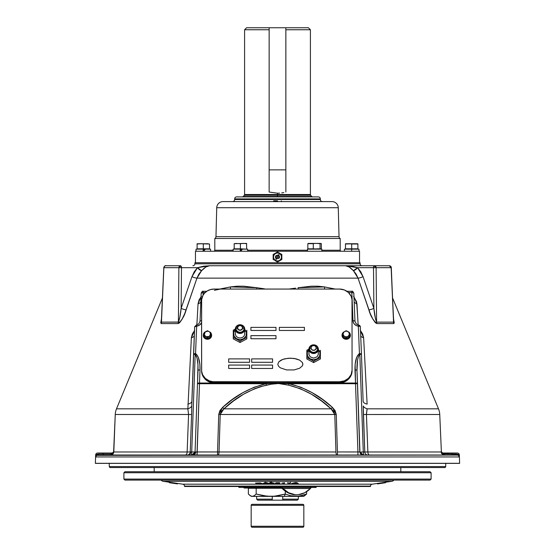 <?xml version="1.0" encoding="UTF-8"?>
<svg xmlns="http://www.w3.org/2000/svg" width="555" height="555" viewBox="0 0 555 555"><rect width="100%" height="100%" fill="white"/><g stroke="black" fill="none" stroke-linecap="round" stroke-linejoin="round"><path stroke-width="0.83" d="M277.5 196.491L243.048 196.491L277.5 196.491L277.5 195.256L244.283 195.256L244.588 194.521L310.411 194.521L277.5 194.521L277.5 193.209L269.14 192.044L269.14 29.755L244.588 29.755L269.14 29.755L269.14 192.044L277.5 193.209L277.5 194.521L310.411 194.521L310.717 195.256L277.5 195.256L310.717 195.256L277.5 195.256L277.5 194.521L244.588 194.521L277.5 194.521L277.5 195.256L244.283 195.256L277.5 195.256L277.5 196.491L311.952 196.491L277.5 196.491L277.5 196.9L277.5 196.491M310.411 194.521L310.411 29.755L285.86 29.755L310.411 29.755L308.407 27.75L285.86 27.75L285.86 192.044L285.846 27.75L308.379 27.75M279.63 193.14L277.5 193.209L279.63 193.14M283.82 192.564L281.739 192.925L283.82 192.564M246.628 27.75L269.14 27.75L269.154 169.872L285.86 169.872L269.154 169.872L269.154 27.75L269.14 29.755L269.154 27.75L246.593 27.75L244.588 29.755L244.588 194.521M256.653 496.371L256.653 499.16L272.269 499.16L272.269 496.371L272.269 500.166L272.269 499.16L256.653 499.16L257.659 500.166L282.731 500.166L282.731 496.371L282.731 499.16L298.347 499.16L282.731 499.16L282.731 500.166L297.341 500.166L298.347 499.16L298.347 496.371M282.731 383.345L282.731 384.018M282.731 384.067L282.731 383.262M272.269 383.262L272.269 384.067M272.269 384.018L272.269 383.345M272.269 499.16L272.269 496.371M282.204 488.497L280.448 488.012L253.857 488.012L253.857 487.484L253.857 488.012L280.448 488.012L280.448 487.012L280.448 488.012L282.204 488.497A33.439 23.643 90 0 0 294.31 494.665L295.017 494.665A33.439 23.643 -90 0 1 282.911 488.497L282.204 488.497L282.911 488.497L282.322 487.783M310.689 488.025L310.807 487.012L310.807 488.012L310.287 488.192M244.061 487.012L244.061 488.012L253.857 488.012L244.082 488.012M281.94 487.484L282.911 488.497L310.446 488.497L310.807 487.012L310.446 488.497L304.695 492.764L298.34 494.665A33.439 23.643 -90 0 1 295.017 494.665L288.662 492.764L282.911 488.497L310.446 488.497A33.439 23.643 -90 0 1 298.34 494.665M272.595 496.33L284.264 496.371L285.305 494.04L278.097 495.74L272.595 496.33M304.223 496.01L306.637 494.04L298.68 496.212L290.577 495.74L285.305 494.04L285.305 491.154L285.305 494.04L274.441 496.212L267.031 496.212L256.167 494.04L254.245 495.733L252.268 496.371L270.736 496.371L263.368 495.74L256.167 494.04L254.245 495.733L252.268 496.371L295.975 496.371L290.577 495.74L285.305 494.04L284.264 496.371L303.627 496.371L304.549 495.837M250.451 495.837L252.268 496.371L250.298 495.747L248.362 494.04L248.362 488.268L248.362 494.04L250.791 496.017M303.731 496.212L306.637 494.04L306.637 491.64L306.637 494.04L301.358 495.74L295.975 496.371L303.627 496.371M251.373 496.371L252.268 496.371L250.298 495.747M248.362 488.268L256.167 488.268L256.167 494.04L256.167 488.268L281.725 488.268M362.124 265.748A2.005 2.005 0 0 1 360.119 263.812L360.084 262.737L194.916 262.737L194.881 263.812A2.005 2.005 0 0 1 192.876 265.748A2.005 2.005 0 0 0 194.881 263.812L360.119 263.812A2.005 2.005 0 0 0 362.124 265.748M393.557 318.938L394.23 322.774L393.842 323.579L376.845 323.579L375.409 322.767L373.002 319.396L370.296 313.707L358.044 278.131L353.403 270.687L349.116 266.962L345.515 265.748L389.298 265.748L209.485 265.748L345.515 265.748L351.426 266.206L357.545 267.683L391.296 267.663A2.005 2.005 0 0 0 389.298 265.748L391.143 267.683A2.005 1.845 -90 0 0 389.298 265.748A2.005 1.845 90 0 1 391.143 267.683L376.117 267.683L374.514 265.748A2.005 1.603 90 0 1 376.117 267.683L373.508 267.683A2.005 1.006 -90 0 1 374.514 265.748L373.508 267.683L357.545 267.683L353.403 270.687C350.344 267.392 347.721 265.748 345.515 265.748L357.545 267.683L363.046 276.681L373.883 308.372C374.424 314.303 375.326 318.889 376.595 322.122L393.55 322.122L391.296 267.663M113.74 451.104L113.733 451.097A2.005 2.005 -90 0 1 111.728 453.012A2.005 2.005 90 0 0 113.733 451.097L113.65 451.097A2.005 2.005 0 0 1 111.645 453.012A2.005 2.005 0 0 0 113.65 451.097L115.253 414.495L113.796 451.978L187.139 451.978L188.575 414.495L115.253 414.495A16.719 16.719 0 0 1 116.508 408.827A16.719 16.719 0 0 0 115.253 414.495L188.575 414.495L187.868 408.827L116.508 408.827L162.358 298.139L116.508 408.827L187.868 408.827L191.364 337.808L192.37 333.93L194.673 330.405M393.557 318.931L393.842 323.579L376.845 323.579C373.05 320.228 370.386 315.642 368.853 309.829L358.044 278.131L196.956 278.131L184.704 313.707L181.991 319.409L179.584 322.774L178.155 323.579L161.158 323.579L160.77 322.767L161.443 318.938M351.815 291.444L352.966 320.7A6.188 5.716 0 0 0 358.329 326.153L359.453 353.639A2.005 0.361 63.5 0 1 359.82 354.326L363.282 451.971A3.177 0.576 -90 0 0 363.858 455.017A3.177 0.576 90 0 1 363.282 451.971L361.069 451.999A3.177 2.262 -90 0 0 363.331 455.017A3.177 2.262 90 0 1 361.069 451.999L364.767 451.985L363.414 414.516L439.747 414.495A16.719 16.719 0 0 0 438.492 408.827L392.642 298.139L438.492 408.827A16.719 16.719 0 0 1 439.747 414.495L441.35 451.097A2.005 2.005 0 0 0 443.355 453.012A2.005 2.005 0 0 1 441.35 451.097L439.747 414.495L363.414 414.516L363.248 405.976A8.36 3.989 -176.1 0 0 367.132 408.827L438.492 408.827L367.132 408.827L366.425 414.495L367.861 451.978L364.767 451.985A3.177 2.928 -90 0 0 367.688 455.017A3.177 2.928 90 0 1 364.767 451.985L363.248 405.976A8.36 3.989 3.9 0 0 367.132 408.827L366.411 413.725L367.861 451.978A3.177 1.748 -90 0 0 369.609 455.017A3.177 1.748 90 0 1 367.861 451.978L441.204 451.978L441.44 453.109L441.204 451.978A2.005 1.561 -179.1 0 0 443.209 453.456L443.272 453.012A2.005 2.005 90 0 1 441.267 451.097L441.204 451.978L441.267 451.097A2.005 2.005 -90 0 0 443.272 453.012L443.209 453.456A2.005 1.561 0.9 0 1 441.204 451.978L444.326 455.017L443.119 454.781L441.724 453.629L443.119 454.781L444.326 455.017L444.326 454.018L451.909 454.018L451.909 455.017L451.909 453.012L443.272 453.012L443.209 453.456L444.326 454.018L444.326 455.017M360.327 330.405L362.63 333.93L363.636 337.808L367.126 404.116A8.36 3.573 -2.4 0 1 363.13 401.39M353.577 296.308L356.629 301.844L357.857 319.937M324.488 286.914L335.303 289.065L324.488 286.914A8.36 3.039 -80.7 0 0 324.668 289.065A8.36 3.039 99.3 0 1 324.488 286.914L317.959 286.207L311.355 286.207L298.056 287.726L298.437 289.065A8.36 2.054 80.8 0 1 298.056 287.726L324.488 286.914M295.531 288.135L288.926 289.065L295.531 288.135M264.575 288.864L256.944 287.726L264.575 288.864M243.596 286.2L256.944 287.726A8.36 2.054 -80.8 0 1 256.563 289.065L256.944 287.726L230.512 286.914L237.027 286.207L243.596 286.2M214.348 290.327L230.512 286.914A8.36 3.039 -99.3 0 1 230.332 289.065A8.36 3.039 80.7 0 0 230.512 286.914L219.697 289.065M201.035 296.765L198.052 303.821A8.36 3.871 -177.6 0 0 200.82 302.01A8.36 3.871 2.4 0 1 198.052 303.821L196.872 324.848L198.052 303.821L199.078 299.887L201.423 296.315M96.48 454.559L98.79 454.018A2.005 1.207 -90 0 1 97.742 455.017L96.57 455.35A2.005 1.346 57.3 0 0 97.035 454.351A2.005 1.346 -122.7 0 1 96.57 455.35L95.668 455.072A2.005 1.977 19.4 0 0 95.682 454.947L97.43 454.205L95.682 454.947A2.005 2.005 0 0 1 97.673 453.012L103.091 453.012L103.091 455.017L103.091 454.018L110.674 454.018L110.674 455.017L110.674 454.018L111.791 453.456L111.728 453.012L103.091 453.012L111.728 453.012L111.791 453.456L111.728 453.012M95.654 455.371L95.377 463.307L459.623 463.307L459.332 455.017L458.742 455.405L457.258 455.017L97.742 455.017A2.005 1.207 90 0 0 98.79 454.018L110.674 454.018L111.791 453.456A2.005 1.561 179.1 0 0 113.796 451.978A2.005 1.561 -0.9 0 1 111.791 453.456L110.674 454.018L111.791 453.456M458.929 454.705L459.318 454.947A2.005 2.005 0 0 0 457.327 453.012A2.005 2.005 0 0 1 459.332 454.947A2.005 1.977 -19.4 0 0 459.332 455.072L458.43 455.35L459.325 456.952L459.332 455.017L459.325 456.952L95.675 456.952L95.64 456.03M459.332 455.072L459.623 463.307A2.005 2.005 0 0 1 459.623 463.376L95.377 463.376L459.623 463.376A2.005 2.005 0 0 0 459.623 463.307L95.377 463.307A2.005 2.005 0 0 0 95.377 463.376A2.005 2.005 0 0 1 95.377 463.307M443.313 453.699L457.965 454.351A2.005 1.346 -57.3 0 0 458.43 455.35A2.005 1.346 122.7 0 1 457.965 454.351L458.52 454.559M443.23 453.123L457.327 453.012L451.909 453.012L451.909 454.018L456.21 454.018A2.005 1.207 -90 0 0 457.258 455.017A2.005 1.207 90 0 1 456.21 454.018L457.57 454.205M187.312 455.017A3.177 2.928 90 0 0 190.233 451.985L190.656 451.999A3.177 2.262 -90 0 1 188.457 455.017M195.062 451.95L197.067 451.95L197.067 455.017L199.488 383.72L197.483 383.72L195.062 451.957L197.483 383.72A2.005 0.77 2.3 0 1 199.488 383.026L200.022 369.901A2.005 0.77 -177.7 0 0 198.017 370.587L197.483 383.72L199.488 383.72L199.488 383.026L199.488 383.72L271.062 383.408L271.228 384.206L266.324 385.177L266.039 383.72L266.324 385.177C250.194 389.298 236.062 397.179 223.929 408.827L222.645 407.37L223.929 408.827L220.217 414.495L334.783 414.495L333.583 411.255L331.071 408.827L223.929 408.827L331.071 408.827L321.588 401.029L311.39 394.196L300.442 388.743L288.676 385.177L288.961 383.72C305.347 387.751 319.812 395.632 332.355 407.37L331.071 408.827L332.355 407.37L336.261 414.453L334.783 414.495L331.071 408.827C318.965 397.193 304.834 389.312 288.676 385.177L283.772 384.206L283.938 383.408L355.512 383.72L355.512 383.026L355.512 383.72L357.517 383.72L355.512 383.026A2.005 0.77 -2.3 0 1 357.517 383.706L356.983 370.601A2.005 0.77 177.7 0 0 356.983 370.587A2.005 0.77 177.7 0 0 354.978 369.901A2.005 0.77 -2.3 0 1 356.983 370.587L356.976 370.358C356.837 361.832 357.788 356.483 359.82 354.326A2.005 0.361 -116.5 0 0 359.453 353.639A2.005 0.77 -2.3 0 1 361.458 354.326A2.005 0.77 177.7 0 0 359.453 353.639C356.372 355.866 354.881 361.291 354.978 369.901L355.512 383.026L283.938 383.026L283.938 383.408L288.961 383.72L288.676 385.177L277.5 383.359L283.938 383.408L283.938 383.026L271.228 384.206L260.378 386.675L254.613 388.722L243.617 394.189L233.412 401.036L223.929 408.827L221.424 411.255L220.217 414.495L218.739 414.453L222.645 407.37C235.056 395.708 249.521 387.827 266.039 383.72L271.062 383.408L271.062 383.026L271.062 383.408L277.5 383.359L271.062 383.026L199.488 383.026L197.483 383.72L195.062 451.957L191.884 455.017A3.177 3.177 -90 0 0 195.055 452.048M193.376 455.017A3.177 2.262 90 0 0 195.637 451.999A3.177 2.262 -90 0 1 193.438 455.017M445.727 466.554L445.727 463.376L445.727 466.554L109.273 466.554L445.727 466.554L445.145 467.56L445.727 466.554M109.273 463.376L109.273 466.554L109.855 467.56L445.145 467.56L109.855 467.56L109.273 466.554L109.273 463.376M353.514 467.56L353.972 467.56M355.269 467.56L354.333 467.56M345.231 467.56L344.267 467.56M343.316 467.56L341.45 467.56M213.55 467.56L210.733 467.56M210.255 467.56L209.769 467.56M200.667 467.56L199.731 467.56M201.028 467.56L201.486 467.56M111.881 454.781L113.275 453.629L113.796 451.978L110.674 455.017L112.88 454.115M353.23 292.7L353.819 293.227A2.005 0.77 177.7 0 0 353.819 293.213A2.005 0.77 177.7 0 0 351.815 292.527L353.23 292.7M188.395 455.017A3.177 2.262 90 0 0 190.656 451.999L191.718 451.971A3.177 0.576 -90 0 1 191.142 455.017A3.177 0.576 90 0 0 191.718 451.971L195.18 354.326L193.542 354.333L191.877 401.21L193.542 354.333A2.005 0.77 2.3 0 1 195.547 353.639L193.542 354.333L195.18 354.326L195.547 353.639L196.56 354.402L198.315 357.295L199.876 364.288L200.022 369.901C200.119 361.291 198.628 355.866 195.547 353.639A2.005 0.361 116.5 0 0 195.18 354.326C197.212 356.483 198.163 361.832 198.024 370.358L198.017 370.601A2.005 0.77 -177.7 0 0 198.017 370.601A2.005 0.77 2.3 0 1 200.022 369.901L199.488 383.026L355.512 383.026L355.124 364.288L356.685 357.295L358.44 354.402L359.453 353.639L358.329 326.153A2.005 0.77 -2.3 0 1 360.334 326.839A2.005 0.77 177.7 0 0 358.329 326.153L358.572 324.932L358.329 326.153L356.275 325.549L354.569 324.335L353.417 322.649L352.966 320.7A2.005 0.77 -2.3 0 1 354.971 321.387A2.005 0.77 177.7 0 0 352.966 320.7L351.815 292.527L348.478 292.527L351.815 292.527L351.815 291.292C352.286 290.785 352.952 291.424 353.819 293.213L354.971 321.38A2.005 0.77 -2.3 0 1 354.971 321.4M353.965 296.765L356.948 303.821A8.36 3.871 -2.4 0 1 354.18 302.01A8.36 3.871 177.6 0 0 356.948 303.821L358.128 324.848M353.819 293.213L354.971 321.387L356.296 323.967L358.592 325.084A2.005 1.852 180 0 1 360.334 326.819A2.005 0.77 -2.3 0 1 360.334 326.853A2.005 0.77 177.7 0 0 360.334 326.839L361.458 354.326A2.005 0.77 177.7 0 0 361.458 354.326L359.82 354.326L361.458 354.333L363.137 401.556M360.486 330.593L363.636 337.808A8.36 3.802 -2.4 0 1 360.708 336.004A8.36 3.802 177.6 0 0 363.636 337.808L367.126 404.116A8.36 3.573 177.6 0 1 363.123 401.272M361.458 354.312L360.334 326.853M357.489 383.706L288.961 383.72L300.928 387.251L312.083 392.656L322.573 399.51L332.355 407.37L335.053 410.52L336.261 414.453L337.447 451.95L359.938 451.957A3.177 3.177 90 0 0 363.109 455.017L359.938 451.957L357.517 383.72L359.793 451.985L356.983 370.587L357.566 359.911L358.537 356.275L359.82 354.326L363.282 451.971L441.204 451.978M113.796 451.978L191.718 451.971L195.18 354.326L196.99 357.906L197.975 364.802L197.511 383.706M191.877 401.307A8.36 3.573 2.4 0 1 187.874 404.116A8.36 3.573 -177.6 0 0 191.877 401.272L191.752 405.976A8.36 3.989 -3.9 0 1 187.868 408.827A8.36 3.989 176.1 0 0 191.752 405.976L194.666 326.839L196.671 326.153L195.547 353.639L196.671 326.153A2.005 0.77 -177.7 0 0 194.666 326.839A2.005 0.77 -177.7 0 0 194.666 326.853L193.542 354.312M196.671 326.153L196.428 324.932L196.671 326.153A6.188 5.716 0 0 0 201.59 322.622L199.633 325.008L196.671 326.153M201.59 320.707A2.005 0.77 -177.7 0 0 200.029 321.387A2.005 0.77 2.3 0 1 201.59 320.707M201.181 293.213C202.048 291.424 202.714 290.785 203.185 291.292L203.185 292.527L205.19 292.527L203.185 292.527L203.081 295.17L203.185 292.527A2.005 0.77 -177.7 0 0 201.181 293.213L200.029 321.38L201.181 293.213A2.005 0.77 -177.7 0 0 201.181 293.227L203.185 292.527L203.185 291.444M343.143 335.706L343.122 336.802L346.223 338.46L349.324 336.802L349.324 335.699L349.324 336.802L346.223 338.46L346.223 337.35L346.223 338.46L343.122 336.802L343.122 332.389L343.122 335.699L343.892 336.073L343.122 335.699L343.122 333.992L343.531 335.428L344.669 336.476L343.892 336.073L344.669 336.476A3.101 2.865 180 0 1 343.122 333.992L343.531 332.556L344.669 331.508A3.101 2.865 180 0 1 349.324 333.992L349.324 332.389L347.77 331.508L349.324 332.389L349.324 335.699L349.324 332.389M200.029 321.4A2.005 0.77 2.3 0 1 200.029 321.387L198.704 323.967L196.421 324.932L194.666 326.839M185.391 455.017A3.177 1.748 90 0 0 187.139 451.978L188.575 414.495L191.586 414.516L191.752 405.976L191.586 414.516L188.575 414.495L187.868 408.827L191.364 337.808A8.36 3.802 -177.6 0 0 194.292 336.004A8.36 3.802 2.4 0 1 191.364 337.808L194.514 330.593M187.396 455.017A3.177 2.928 -90 0 0 190.233 451.985L191.586 414.516L190.233 451.985L187.139 451.978A3.177 1.748 -90 0 1 185.488 455.017M357.933 455.017L357.933 451.95L357.933 455.017M337.447 455.017L337.447 451.95L337.447 455.017M217.914 455.017A3.177 1.131 90 0 0 219.045 451.978L335.955 451.978A3.177 1.131 -90 0 0 337.079 455.017A3.177 1.131 90 0 1 335.955 451.978L334.783 414.495L220.217 414.495L219.045 451.978L335.955 451.978L334.783 414.495L336.261 414.453L337.447 451.95L357.933 451.95L355.512 383.72L357.933 451.95L359.793 451.985M195.207 451.985L217.553 451.95L217.553 455.017L217.553 451.95L219.045 451.978A3.177 1.131 -90 0 1 217.942 455.017M191.718 451.971L195.138 451.957L191.718 451.971M199.488 383.72L197.067 451.95L217.553 451.95L218.739 414.453L219.947 410.52L222.645 407.37L232.372 399.551L242.778 392.732L254.044 387.265L266.039 383.72L199.488 383.72M219.045 451.978L217.553 451.95L218.739 414.453L220.217 414.495L219.045 451.978M441.44 453.109L441.724 453.636M457.882 455.107L96.57 455.35A2.005 2.005 90 0 0 95.675 456.952L459.325 456.952A2.005 2.005 -90 0 0 458.43 455.35L457.258 455.017L458.43 455.35M95.668 455.017L95.675 456.952L96.57 455.35L95.765 455.225M459.353 456.772L459.346 455.371M96.258 455.405L97.118 455.107M458.687 454.614L457.965 454.351M444.326 454.018L443.445 453.803M98.79 454.018L103.091 454.018L103.091 453.012L102.384 453.012M103.091 453.012L97.673 453.012A2.005 2.005 0 0 0 95.668 454.947L96.313 454.614M97.43 454.205L97.853 454.101M393.842 323.579A4.183 3.871 90 0 1 393.55 322.122A4.183 3.871 -90 0 0 393.842 323.579M376.845 323.579A4.183 3.302 90 0 1 376.595 322.122A4.183 3.302 -90 0 0 376.845 323.579M368.853 309.829A4.183 0.916 161.1 0 0 373.883 308.372A4.183 0.916 -18.9 0 1 368.853 309.829M161.339 321.491L163.801 267.656L178.883 267.683A2.005 1.603 -90 0 1 180.486 265.748L178.883 267.683L181.492 267.683L180.486 265.748L165.702 265.748A2.005 1.845 90 0 0 163.857 267.683L161.45 322.122L178.405 322.122A4.183 3.302 -90 0 1 178.155 323.579L161.158 323.579A4.183 3.871 90 0 0 161.45 322.122L178.543 322.053L179.855 317.169L181.117 308.372A4.183 0.916 -161.1 0 0 186.147 309.829C184.607 315.663 181.943 320.242 178.155 323.579A4.183 3.302 90 0 0 178.405 322.122C179.667 318.903 180.576 314.317 181.117 308.372L191.954 276.681A4.183 0.916 -161.1 0 0 196.956 278.131L186.147 309.829A4.183 0.916 18.9 0 1 181.117 308.372L191.954 276.681L194.229 271.811L197.455 267.683A4.183 1.665 -135.3 0 0 201.597 270.687L196.956 278.131A4.183 0.916 18.9 0 1 191.954 276.681L197.455 267.683L203.574 266.206L209.485 265.748C207.279 265.748 204.656 267.392 201.597 270.687L197.455 267.683L209.485 265.748L205.884 266.962L201.597 270.687L198.87 274.101L196.956 278.131L358.044 278.131A4.183 0.916 161.1 0 0 363.046 276.681A4.183 0.916 -18.9 0 1 358.044 278.131L356.109 274.08L353.403 270.687A4.183 1.665 135.3 0 0 357.545 267.683L360.75 271.784L363.046 276.681L373.883 308.372L373.508 267.683L373.883 308.372L375.485 318.917L376.595 322.122L376.117 267.683L376.595 322.122L393.55 322.122L391.143 267.683L393.662 321.491M163.857 267.683A2.005 1.845 -90 0 1 165.702 265.748L180.486 265.748A2.005 1.006 90 0 1 181.492 267.683L163.857 267.683L161.45 322.122A4.183 3.871 -90 0 1 161.158 323.579L161.443 318.931M178.405 322.122L178.883 267.683L178.405 322.122M181.117 308.372L181.492 267.683L181.117 308.372M197.455 267.683L181.492 267.683L197.455 267.683M209.485 265.748L345.515 265.748L209.485 265.748M194.916 262.737L360.084 262.737L360.119 263.812L194.881 263.812L194.916 262.737M279.47 253.573L278.548 255.175L279.47 253.573A3.947 3.947 0 0 1 280.92 258.963A3.947 3.947 0 0 1 275.53 260.406L276.452 258.796L275.53 260.406A3.947 3.947 0 0 1 274.08 255.016A3.947 3.947 0 0 1 279.47 253.573L279.671 253.226L277.5 251.97L273.157 254.481L273.157 259.497L275.44 260.552M273.157 254.481L273.157 259.497L273.157 254.481L277.5 251.97L279.56 253.42M275.53 260.406L275.329 260.753L277.5 262.002L281.843 259.497L281.843 254.481L279.671 253.226L281.843 254.481L281.843 259.497L281.843 254.481M276.494 258.734A2.012 2.012 0 0 1 275.759 255.98L276.113 256.188A1.603 1.603 0 0 1 278.305 255.598A1.603 1.603 0 0 1 278.887 257.791L279.311 258.033L278.887 257.791A1.603 1.603 0 0 1 276.695 258.38A1.603 1.603 0 0 1 276.113 256.188L275.689 255.945C278.242 254.308 279.449 255.002 279.311 258.033C276.224 259.462 275.016 258.769 275.689 255.945M279.241 257.999A2.012 2.012 0 0 0 278.506 255.245M278.887 257.791L279.054 256.57L278.305 255.598L277.084 255.439L276.113 256.188L275.946 257.402L276.695 258.38L277.916 258.54L278.887 257.791M277.243 257.43L277.056 256.729L277.757 256.542L277.944 257.243L277.243 257.43M285.846 27.75L269.154 27.75L285.846 27.75L285.846 169.872L285.846 27.75M277.5 200.827L277.5 201.604L277.5 200.827L273.657 200.827L277.5 200.827M241.148 250.027L241.883 249.153L240.405 249.153L240.405 250.916L241.148 250.027M240.128 251.242L240.405 249.153L233.135 249.153L242.431 249.153L240.676 251.242M247.669 249.153L242.431 249.153L247.662 249.153L247.669 251.242M236.52 243.43L234.189 243.673L236.52 243.43M239.628 243.562L243.506 243.416L239.628 243.562M246.614 248.813L246.614 243.673L243.506 243.416L240.405 243.673L240.405 248.813L246.614 249.153L246.614 243.416L234.189 243.673L234.189 248.813L240.405 248.813L240.405 243.673L235.743 243.485M234.189 248.813L234.189 243.673M240.405 243.673L241.952 243.485M340.194 250.236L340.194 238.483L214.806 238.483L214.806 250.236L233.135 250.236L214.806 250.236A1.006 1.006 0 0 1 213.807 251.242A1.006 1.006 0 0 0 214.806 250.236L214.806 238.483A2.088 2.088 0 0 0 215.971 236.666A2.088 2.088 0 0 1 214.806 238.483L340.194 238.483A2.088 2.088 0 0 1 339.029 236.666L338.272 207.709L216.727 207.709L215.971 236.666L339.029 236.666A2.088 2.088 0 0 0 340.194 238.483L340.194 250.236A1.006 1.006 0 0 0 341.193 251.242A1.006 1.006 0 0 1 340.194 250.236L321.865 250.236L340.194 250.236M247.669 250.236L307.331 250.236L247.669 250.236M201.604 251.242L359.536 251.242L359.536 262.737L359.536 251.242L195.464 251.242L195.464 262.737L195.464 251.242L198.863 251.242M332.001 201.604L222.999 201.604A6.271 6.271 0 0 0 216.727 207.709L338.272 207.709A6.271 6.271 0 0 0 332.001 201.604A6.271 6.271 0 0 1 338.272 207.709L339.029 236.666L215.971 236.666L216.727 207.709A6.271 6.271 0 0 1 222.999 201.604M322.434 201.604A2.088 2.088 0 0 1 320.346 199.516L320.346 198.905L234.654 198.905L234.654 199.516A2.088 2.088 0 0 1 232.566 201.604A2.088 2.088 0 0 0 234.654 199.516L320.346 199.516A2.088 2.088 0 0 0 322.434 201.604M318.341 196.9L236.659 196.9A2.005 2.005 0 0 0 234.654 198.905L320.346 198.905A2.005 2.005 0 0 0 318.341 196.9L236.659 196.9A2.005 2.005 0 0 0 234.654 198.905L234.654 199.516L320.346 199.516L320.346 198.905A2.005 2.005 0 0 0 318.341 196.9M331.737 201.604L223.263 201.604M198.947 251.242L200.161 251.242M210.567 249.153L205.329 249.153L210.567 249.153L210.567 251.242L213.807 251.242M341.193 251.242L344.433 251.242L344.433 249.153L351.697 249.153L351.697 251.242L351.697 249.153L344.433 249.153M201.708 251.242L197.046 251.242M232.462 251.242L233.135 251.242L233.135 249.153M307.525 251.242L309.343 251.242M312.014 251.242L312.888 251.242M321.865 251.242L321.865 249.153L321.865 251.242L322.538 251.242M351.697 244.006L357.906 244.006L357.906 248.813L351.697 248.813L351.697 244.006L350.143 243.818L351.697 244.006L351.697 248.813L345.488 248.813L345.488 244.006L354.805 243.749L350.143 243.818M357.906 248.813L357.906 243.818M357.906 244.006L356.352 243.818M353.251 243.818L352.474 243.902M346.32 243.749L357.434 243.749M345.959 243.749L345.488 243.749L345.959 243.749M358.96 249.153L351.697 249.153L358.96 249.153L358.96 251.242M207.965 243.818L200.195 243.749L209.512 244.006L209.512 248.813L203.303 248.813L203.303 244.006L203.303 248.813L197.094 248.813L197.094 244.006L200.972 243.77M197.094 244.006L197.094 248.813M200.258 243.749L198.648 243.818M204.857 243.818L201.749 243.818M197.927 243.749L208.229 243.749M197.566 243.749L197.094 243.749L197.566 243.749M204.046 250.027L204.788 249.153L203.303 249.153L203.303 250.916L204.046 250.027M203.033 251.242L203.303 249.153L196.04 249.153L204.788 249.153M205.329 249.153L203.574 251.242M205.843 249.153L204.594 249.153M204.719 249.153L205.454 249.153M307.373 250.027L307.331 250.916L307.373 250.027M307.338 251.242L307.623 249.153L307.338 251.242M321.865 249.153L307.623 249.153L321.865 249.153M307.886 249.153L307.47 249.153M316.676 248.813L320.055 248.813L320.055 243.673L316.676 243.416L307.838 243.673L313.298 243.673L313.298 248.813L320.707 249.153L321.359 248.813L321.359 243.673L321.359 248.813M311.674 243.43L310.828 243.485M307.838 248.813L307.838 243.673L307.838 248.813L313.298 248.813L313.298 243.673L308.282 243.444M320.915 243.444L320.055 243.673L320.055 248.813L320.707 248.813M320.672 243.562L319.992 243.485M308.691 243.416L320.804 243.416M320.54 243.43L316.676 243.416L320.54 243.43M316.121 487.484L238.879 487.422A2.005 2.005 0 0 0 238.643 486.485A2.005 2.005 0 0 1 238.879 487.422L316.121 487.422A2.005 2.005 0 0 1 316.357 486.485A2.005 2.005 0 0 0 316.121 487.422L316.121 487.484M184.524 486.104L184.537 486.485L370.462 486.485L370.476 486.104L184.524 486.104A2.005 2.005 0 0 0 182.81 484.189A2.005 2.005 0 0 1 184.524 486.104L370.476 486.104A2.005 2.005 0 0 1 372.19 484.189L377.414 483.419L372.19 484.189A2.005 2.005 0 0 0 370.476 486.104L370.462 486.485L184.537 486.485L184.524 486.104M163.17 481.303L169.525 482.233L163.17 481.303L391.83 481.303L163.17 481.303A3.177 3.177 0 0 1 161.123 480.096A3.177 3.177 0 0 0 163.17 481.303M177.531 483.412L182.81 484.189L372.19 484.189L182.81 484.189L170.392 482.364L170.323 482.857L177.461 483.904L177.531 483.412L177.461 483.904L170.323 482.857L170.392 482.364L169.885 482.288L169.816 482.781L170.323 482.857L169.441 482.732L169.525 482.233L169.351 482.718L169.948 482.801M378.392 483.78L377.476 483.918L377.4 483.419L377.49 483.918L378.718 483.225L378.337 483.793L378.267 483.294L377.414 483.419L377.442 483.925L377.365 483.426M381.715 482.788L381.174 482.864L381.243 483.363L381.791 483.28L381.715 482.788L391.83 481.303A3.177 3.177 0 0 0 393.877 480.096A3.177 3.177 0 0 1 391.83 481.303L385.246 482.267L385.545 482.732M295.683 482.468L291.659 483.44L291.659 483.932L295.683 482.961L295.683 482.468M298.354 483.613L296.703 482.496L296.703 482.989L298.354 484.106L298.354 483.613L298.354 484.106L297.279 484.078L298.354 484.106L296.703 482.989L295.683 482.961L291.659 483.932L296.828 483.745M296.675 483.62L294.247 483.558L296.037 483.086L296.675 483.62L294.247 483.558M287.767 482.572L287.67 483.19L287.767 482.572M290.251 482.843L290.64 482.35L290.64 482.85L289.807 483.904L290.64 482.85L287.767 483.065L289.564 483.065L288.926 483.891L289.807 483.904L288.926 483.891L289.308 483.398M284.424 482.76L284.195 483.828L284.618 482.76L281.78 483.127L283.633 482.989L283.3 483.821L284.195 483.828M276.251 482.801L277.771 482.711M278.985 483.433L275.238 483.537L279.366 483.676M277.771 482.871L279.928 483.426L279.928 482.933L279.928 483.426L276.459 483.148L279.553 482.739L276.064 482.739L275.308 483.287L276.251 483.301M279.928 482.933L277.771 482.739M271.735 482.753L272.186 482.753M273.247 483.467L270.826 483.655L270.431 483.398L271.735 483.245M274.156 483.454L271.742 483.127L273.122 482.808L269.973 482.871L269.446 483.516L271.707 483.835L273.99 483.62L274.156 482.954L274.156 483.454L272.019 483.835M272.019 483.724L272.019 483.336L272.845 483.308M273.573 483.232L274.163 482.982M271.742 483.127L270.146 483.232L271.735 482.857M271.686 482.253L269.897 482.392L269.897 482.885L271.686 482.753L271.686 482.253M264.617 483.169L264.076 483.488L264.846 482.961L266.525 483.447L264.076 483.488M269.099 483.343L265.29 482.344L265.29 482.843L269.099 483.842L269.099 483.343M268.01 483.856L263.889 483.606L269.099 483.842L265.29 482.843L264.263 482.857L262.335 483.953L263.889 483.606M264.721 483.093L265.248 483.086M264.846 482.85L264.846 482.462L265.533 482.67M265.533 483.169L264.846 482.961M259.088 482.968L258.096 482.996M257.582 483.134L256.264 483.488L256.264 483.988L259.088 483.093M261.932 483.467L262.092 483.96L256.431 484.113L262.092 483.96L257.367 483.96L260.642 482.926L255.515 483.065L259.671 483.079L256.431 484.113M257.367 483.96L261.932 483.835L261.932 483.343L259.449 483.412M378.059 483.828L377.99 483.336M385.531 482.732L385.461 482.239L385.323 482.767M381.833 483.273L378.794 483.724L384.712 482.85L383.859 482.982L384.712 482.85L384.636 482.357L385.177 482.281L385.246 482.774L384.712 482.85L385.246 482.774M378.337 483.793L378.718 483.225L381.174 482.864M381.68 483.301L384.296 482.912M169.885 482.288L169.351 482.718L169.421 482.219M431.096 479.097L430.09 480.096L431.096 479.097L431.096 472.742L431.096 479.097L123.904 479.097L123.904 472.742L124.91 471.736L123.904 472.742L431.096 472.742L430.09 471.736L431.096 472.742L123.904 472.742L123.904 479.097L431.096 479.097M124.91 480.096L123.904 479.097L124.91 480.096L430.09 480.096L124.91 480.096M400.814 471.736L400.814 467.56L400.814 471.736M154.186 467.56L154.186 471.736L154.186 467.56M430.09 471.736L124.91 471.736M252.157 527.25L252.157 527.25A0.985 0.985 0 0 1 251.172 526.265A0.985 0.985 0 0 0 252.157 527.25L302.843 527.25A0.985 0.985 0 0 0 303.828 526.265L251.172 526.265L251.172 505.307L303.828 505.307A0.985 0.985 0 0 0 302.843 504.322L252.157 504.322A0.985 0.985 0 0 0 251.172 505.307L251.172 526.265L303.828 526.265L303.828 505.307L251.172 505.307A0.985 0.985 0 0 1 252.157 504.322M252.282 527.25L302.843 527.25A0.985 0.985 0 0 0 303.828 526.265L303.828 505.307A0.985 0.985 0 0 0 302.843 504.322M204.337 378.198A12.037 11.121 -0 0 0 214.133 382.853L339.535 382.548L214.133 382.853L214.133 381.75A12.543 11.586 180 0 1 201.59 370.164L201.59 300.65A12.543 11.586 180 0 1 214.133 289.065L339.535 289.065A12.543 11.586 180 0 1 352.071 300.65L352.071 301.448M201.59 301.448L201.652 372.1L203.068 376.422L204.434 378.316L207.161 380.598L210.491 382.048L214.133 382.548L339.535 382.853A12.037 11.121 -0 0 0 349.324 378.198M204.122 377.906L208.458 381.542L214.133 382.853L339.535 382.853L345.21 381.542L349.539 377.906M210.158 334.929L210.553 335.366M272.567 362.283L272.567 358.884L251.665 358.884L251.665 362.283L251.665 358.884L272.567 358.884L272.567 362.283L251.665 362.283M249.577 368.464L249.577 365.065L228.674 365.065L228.674 368.464L228.674 365.065L249.577 365.065L249.577 368.464L228.674 368.464M272.567 368.464L272.567 365.065L251.665 365.065L251.665 368.464L251.665 365.065L272.567 365.065L272.567 368.464L251.665 368.464M352.071 370.962A12.543 11.586 -0 0 1 339.535 382.548L344.329 381.667L348.401 379.155L351.121 375.395L352.071 370.164A12.543 11.586 180 0 1 339.535 381.75L214.133 381.75L214.133 382.548A12.543 11.586 -0 0 1 201.59 370.962L202.547 374.597L205.26 378.357L209.332 380.869L212.898 381.694L339.535 381.75L339.535 382.548L339.535 381.75L344.329 380.869L348.401 378.357L351.121 374.597L352.071 370.164L352.009 299.513L351.121 296.217L348.401 292.457L344.329 289.946L339.535 289.065L214.133 289.065L210.491 289.564L207.161 291.014L204.434 293.297L203.068 295.191L201.652 299.513L201.59 370.164M210.102 334.679L210.609 335.38M343.052 335.38L343.267 335.005M275.995 330.461L275.995 327.374L275.995 330.461L250.916 330.461L250.916 327.374L275.995 327.374L250.916 327.374L250.916 330.461M304.418 330.461L304.418 327.374L304.418 330.461L279.338 330.461L279.338 327.374L304.418 327.374L279.338 327.374L279.338 330.461M275.995 338.73L275.995 335.643L275.995 338.73L250.916 338.73L250.916 335.636L275.995 335.636L250.916 335.643L250.916 338.73M302.857 364.621L302.385 362.484L299.596 360.112L296.044 358.814L290.355 358.155L284.666 358.814L281.107 360.112L278.867 361.763L277.812 364.177L278.867 361.763L282.842 359.356L288.44 358.225L294.171 358.44L299.596 360.112L302.385 362.484L302.891 364.177L302.385 365.877L299.596 368.249L294.171 369.921L286.54 369.921L280.455 367.875L278.867 366.598L277.847 364.621M249.577 362.283L249.577 358.884L249.577 362.283L228.674 362.283L228.674 358.884L249.577 358.884L228.674 358.884L228.674 362.283M205.281 336.233L205.149 335.83M210.394 334.207L210.609 334.582M348.519 335.83L348.38 336.233M342.04 335.407L342.04 335.407A4.183 3.864 -0 0 0 346.223 339.272A4.183 3.864 -0 0 0 350.399 335.407L350.399 335.151A4.183 3.864 180 0 1 346.223 339.015A4.183 3.864 180 0 1 343.122 332.563M349.324 332.563A4.183 3.864 180 0 1 350.399 335.151L350.399 335.407M349.324 335.699L347.77 336.476L348.908 335.428L349.324 333.992L348.908 332.556L347.77 331.508L346.223 330.731L347.77 331.508L346.223 331.127L344.669 331.508L345.446 331.113L343.122 332.389M347.77 336.476L346.223 337.35L344.669 336.476L346.223 336.857L347.77 336.476M349.178 332.417L350.323 334.394L350.08 336.628L348.54 338.363L346.223 339.015L343.899 338.363L342.359 336.628L342.123 334.394L343.267 332.417M346.223 330.731L345.446 331.113L346.223 330.731M203.262 335.407L203.262 335.407A4.183 3.864 -0 0 0 207.445 339.272A4.183 3.864 -0 0 0 211.621 335.407L211.621 335.151A4.183 3.864 180 0 1 207.445 339.015A4.183 3.864 180 0 1 204.344 332.563M210.546 332.563A4.183 3.864 180 0 1 211.621 335.151L211.621 335.407M210.4 332.417L211.545 334.394L211.302 336.628L209.762 338.363L207.445 339.015L205.121 338.363L203.581 336.628L203.345 334.394L204.49 332.417M204.344 335.699L204.344 336.802L207.445 338.46L210.546 336.802L210.546 335.699L208.992 336.476L210.31 335.088L210.31 332.896L209.332 331.717L207.847 331.148L205.246 331.966L204.365 334.367L204.982 335.733L206.252 336.642L208.992 336.476A3.101 2.865 180 0 1 205.891 336.476L204.344 335.699L204.344 333.992A3.101 2.865 180 0 1 205.891 331.508L204.344 332.389L204.344 336.802L207.445 338.46L207.445 337.35L205.891 336.476L207.445 337.35L208.992 336.476L207.445 337.35L207.445 338.46L210.546 336.802L210.546 332.389L210.546 335.699M204.344 332.389L207.445 330.731L207.445 331.127L207.445 330.731L210.546 332.389M316.1 347.909L316.1 348.783L316.1 347.909A2.484 2.296 180 0 1 313.617 350.198A2.484 2.296 180 0 1 311.133 347.909A2.484 2.296 180 0 1 313.617 345.612A2.484 2.296 180 0 1 316.1 347.909M311.133 348.783L311.133 347.909L311.133 348.783M317.633 348.596L316.274 347.909A2.657 2.456 180 0 1 313.617 350.365A2.657 2.456 180 0 1 310.96 347.909L309.593 348.596A4.024 3.719 -0 0 0 313.617 352.314A4.024 3.719 -0 0 0 317.633 348.596A4.024 3.719 180 0 1 313.617 352.314A4.024 3.719 180 0 1 309.593 348.596L309.593 349.171A4.024 3.719 -0 0 0 313.617 352.89A4.024 3.719 -0 0 0 317.633 349.171L316.461 351.801L313.617 352.89L310.772 351.801L309.898 350.594L309.593 348.596A4.024 3.719 180 0 1 313.617 344.884A4.024 3.719 180 0 1 317.633 348.596A4.024 3.719 -0 0 0 313.617 344.884A4.024 3.719 -0 0 0 309.593 348.596L310.96 347.909A2.657 2.456 180 0 1 313.617 345.453A2.657 2.456 180 0 1 316.274 347.909L317.633 348.596M308.913 349.171L308.913 354.312L308.913 349.171A4.704 4.343 180 0 1 313.617 344.828A4.704 4.343 180 0 1 318.32 349.171A4.704 4.343 180 0 1 313.617 353.514A4.704 4.343 180 0 1 308.913 349.171L309.274 350.836L310.294 352.245L313.617 353.514L316.94 352.245L317.959 350.836L318.32 349.171L318.32 354.312L318.23 348.325L316.225 345.557L313.617 344.828L311.001 345.557L309.704 346.757L308.913 349.171M312.833 345.529L314.401 345.529M313.984 345.474A4.024 3.719 -0 0 0 313.249 345.474M320.388 357.51L320.388 350.281L320.124 353.757A6.507 6.015 180 0 1 313.617 359.772A6.507 6.015 180 0 1 307.109 353.757L306.846 357.51L313.617 361.118L320.388 357.51L320.388 353.785L320.388 357.51L313.617 361.118L306.846 357.51L306.846 358.967L313.617 362.575L313.617 361.118L313.617 362.575L320.388 358.967L320.388 357.51L320.388 358.967M320.388 357.24L320.388 356.567M318.32 349.088L317.849 348.831M309.385 348.831L306.846 350.281L306.846 357.51L306.846 350.281L308.913 349.088M306.846 358.967L306.846 357.51M309.01 349.511L307.234 352.585L307.602 356.06L310.002 358.759L313.617 359.772L317.231 358.759L319.631 356.06L319.999 352.585L318.216 349.511M318.265 352.904L318.265 354.617L316.967 356.858L313.617 358.142L310.266 356.858L308.969 354.617L308.969 352.904M306.846 350.281L307.109 353.757A6.507 6.015 180 0 1 308.913 349.601M318.32 349.601A6.507 6.015 180 0 1 320.124 353.757L320.388 350.281M237.561 327.825A2.484 2.296 180 0 1 240.044 325.528A2.484 2.296 180 0 1 242.528 327.825L241.8 329.448L240.044 330.121L238.289 329.448L237.561 327.825L238.289 326.201L240.044 325.528L241.8 326.201L242.528 327.825A2.484 2.296 180 0 1 240.044 330.121A2.484 2.296 180 0 1 237.561 327.825M244.068 328.518L242.708 327.825A2.657 2.456 180 0 1 240.044 330.28A2.657 2.456 180 0 1 237.387 327.825L236.028 328.518A4.024 3.719 -0 0 0 240.044 332.23A4.024 3.719 -0 0 0 244.068 328.518A4.024 3.719 180 0 1 240.044 332.23A4.024 3.719 180 0 1 236.028 328.518L236.028 329.094A4.024 3.719 -0 0 0 240.044 332.806A4.024 3.719 -0 0 0 244.068 329.094L242.889 331.717L240.044 332.806L237.2 331.717L236.333 330.509L236.028 328.518A4.024 3.719 180 0 1 240.044 324.8A4.024 3.719 180 0 1 244.068 328.518A4.024 3.719 -0 0 0 240.044 324.8A4.024 3.719 -0 0 0 236.028 328.518L237.387 327.825A2.657 2.456 180 0 1 240.044 325.369A2.657 2.456 180 0 1 242.708 327.825L244.068 328.518M235.341 329.094L235.341 334.228L235.341 329.094A4.704 4.343 180 0 1 240.044 324.744A4.704 4.343 180 0 1 244.748 329.094A4.704 4.343 180 0 1 240.044 333.437A4.704 4.343 180 0 1 235.341 329.094L235.702 330.752L236.721 332.161L240.044 333.437L243.374 332.161L244.394 330.752L244.748 329.094L244.748 334.228L244.658 328.241L243.957 326.68L242.66 325.48L240.967 324.828L238.248 325.077L236.139 326.68L235.341 329.094M242.708 327.825L241.925 326.09L240.044 325.369L238.164 326.09L237.387 327.825L238.164 329.559L240.044 330.28L241.925 329.559L242.708 327.825M246.815 337.426L246.815 330.204L246.552 333.68A6.507 6.015 180 0 1 240.044 339.695A6.507 6.015 180 0 1 233.537 333.68L233.273 337.426L240.044 341.034L246.815 337.426L246.815 333.708L246.815 337.426L240.044 341.034L233.273 337.426L233.273 338.883L240.044 342.497L240.044 341.034L240.044 342.497L246.815 338.883L246.815 337.426L246.815 338.883M246.815 337.156L246.815 336.483M244.748 329.004L244.276 328.747M235.813 328.747L233.273 330.204L233.273 337.426L233.273 330.204L235.348 329.004M233.273 338.883L233.273 337.426M235.445 329.427L233.662 332.507L234.037 335.976L236.43 338.675L240.044 339.695L243.666 338.675L246.059 335.976L246.427 332.507L244.651 329.427M244.693 332.827L244.693 334.533L243.985 336.115L242.681 337.322L240.044 338.057L237.415 337.322L236.104 336.115L235.396 334.533L235.396 332.827M233.273 330.204L233.537 333.68A6.507 6.015 180 0 1 235.341 329.524M244.748 329.524A6.507 6.015 180 0 1 246.552 333.68L246.815 330.204M244.283 195.256L243.048 196.9M311.952 196.9L310.717 195.256M310.939 487.012L310.939 488.012M351.815 291.292L346.924 291.292M358.579 324.932L360.334 326.839M203.185 291.292L206.744 291.292M163.704 267.663C164.773 265.907 165.445 265.269 165.702 265.748M281.343 200.827L281.343 201.604M273.657 200.827L273.657 201.604M196.04 251.242L196.04 249.153M169.518 482.233L169.441 482.732"/></g></svg>
